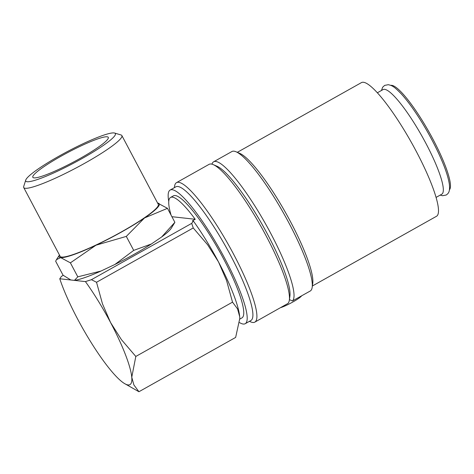 <?xml version="1.0" encoding="UTF-8"?>
<svg xmlns="http://www.w3.org/2000/svg" width="474" height="474" viewBox="0 0 474 474"><rect width="100%" height="100%" fill="white"/><g stroke="black" fill="none" stroke-linecap="round" stroke-linejoin="round"><path stroke-width="0.71" d="M381.44 90.493L382.648 87.252L384.645 85.391L388.325 84.692C392.282 85.687 393.704 86.12 401.247 93.858C405.916 98.965 410.976 105.613 416.433 113.807A59.991 11.151 60.7 0 1 438.491 153.09C444.547 166.096 448.161 176.423 449.328 184.072C450.17 191.881 448.499 193.345 446.212 195.021L442.532 195.721L440.186 195.104M239.577 322.616A76.652 14.25 -119.3 0 0 243.251 324.044A76.652 14.25 -119.3 0 0 245.218 323.706L250.924 320.501A76.652 14.25 -119.3 0 0 228.272 251.125A76.652 14.25 -119.3 0 0 177.827 186.495A76.652 14.25 -119.3 0 0 175.86 186.833L170.148 190.038A76.652 14.25 -119.3 0 0 168.768 201.45M245.218 323.706A76.652 14.25 -119.3 0 0 222.561 254.331A76.652 14.25 -119.3 0 0 172.115 189.701A76.652 14.25 -119.3 0 0 170.148 190.038M249.437 321.336L250.663 321.87A79.987 14.866 -119.3 0 0 252.79 322.474A79.987 14.866 -119.3 0 0 254.84 322.124A79.987 14.866 -119.3 0 0 231.205 249.733A79.987 14.866 -119.3 0 0 178.568 182.289A79.987 14.866 -119.3 0 0 176.512 182.644A79.987 14.866 -119.3 0 0 174.556 186.341L174.367 187.668M254.84 322.124L287.872 303.502A79.987 14.866 -119.3 0 0 289.347 300.143A79.987 14.866 -119.3 0 0 261.192 226.821A79.987 14.866 -119.3 0 0 213.241 164.62A79.987 14.866 -119.3 0 0 211.114 164.01A79.987 14.866 -119.3 0 0 209.064 164.359L176.512 182.644M289.347 300.143L289.916 296.108A76.652 14.25 -119.3 0 0 262.934 225.843A76.652 14.25 -119.3 0 0 216.979 166.232L213.241 164.62M289.418 299.621L292.44 300.937A79.987 14.866 -119.3 0 0 267.567 227.508A79.987 14.866 -119.3 0 0 215.682 161.444A79.987 14.866 -119.3 0 0 213.632 161.794A79.987 14.866 -119.3 0 0 211.961 164.17M292.44 300.937L310.233 291.018A79.987 14.866 -119.3 0 0 312.188 287.315A79.987 14.866 -119.3 0 0 284.033 213.993A79.987 14.866 -119.3 0 0 236.082 151.793A79.987 14.866 -119.3 0 0 233.955 151.182A79.987 14.866 -119.3 0 0 231.904 151.532L213.632 161.794M312.188 287.315L312.757 283.28A76.652 14.25 -119.3 0 0 285.775 213.016A76.652 14.25 -119.3 0 0 239.82 153.404L236.082 151.793M312.378 285.994L436.518 216.274A76.652 14.25 -119.3 0 0 413.861 146.899A76.652 14.25 -119.3 0 0 363.416 82.269A76.652 14.25 -119.3 0 0 361.449 82.606L237.308 152.32M301.583 295.877A13.331 1.73 152.1 0 1 292.908 301.962A13.331 1.73 152.1 0 1 280.353 307.727M59.777 278.771A73.322 13.628 -119.3 0 0 77.529 318.866A73.322 13.628 -119.3 0 0 115.247 375.42A73.322 13.628 -119.3 0 0 124.07 383.276L138.935 391.731L133.893 384.965L131.766 377.245A73.322 13.628 -119.3 0 0 110.561 322.51A73.322 13.628 -119.3 0 0 85.421 281.597L59.777 278.771L61.419 276.383L63.249 275.353M124.07 383.276A73.322 13.628 -119.3 0 0 128.063 384.941A73.322 13.628 -119.3 0 0 131.766 377.245L135.813 356.454L121.397 339.609L110.561 322.51L102.479 303.87L96.53 282.267L91.417 279.69L85.421 281.597M239.785 318.35A73.322 13.628 -119.3 0 0 239.785 318.291A73.322 13.628 -119.3 0 0 239.69 316.632L239.791 318.421L235.643 337.423L138.935 391.731M25.726 180.096L23.7 186.483A55.529 7.199 -27.9 0 0 23.718 187.538A55.529 7.199 -27.9 0 0 85.308 162.938A55.529 7.199 -27.9 0 0 121.871 135.57A55.529 7.199 -27.9 0 0 121.006 134.96L114.59 133.046A50.712 6.577 -27.9 0 0 59.132 156.07A50.712 6.577 -27.9 0 0 25.726 180.096A50.712 6.577 -27.9 0 0 81.984 158.594A50.712 6.577 -27.9 0 0 114.59 133.046M23.718 187.538L60.139 256.327A55.529 7.199 -27.9 0 0 121.729 231.727A55.529 7.199 -27.9 0 0 158.292 204.359L121.871 135.57M96.003 245.194A56.655 7.347 -27.9 0 0 121.978 231.75A56.655 7.347 -27.9 0 0 144.54 217.933L167.476 208.335L157.611 203.073A56.655 7.347 -27.9 0 1 157.753 203.085A56.655 7.347 -27.9 0 1 144.54 217.933L126.303 236.402L96.003 245.194A56.655 7.347 -27.9 0 1 60.678 257.601L70.395 262.851L96.003 245.194M161.593 237.018A57.236 7.424 152.1 0 0 171.215 228.308L174.876 222.318L161.593 237.018L151.384 243.98L133.709 250.391L114.88 264.48L101.021 271.033A57.236 7.424 152.1 0 1 74.454 280.371L70.798 279.962L63.06 275.21L55.654 261.227L56.447 259.669L60.678 257.601A56.655 7.347 -27.9 0 1 59.457 255.042L56.447 259.669M151.384 243.98A57.236 7.424 152.1 0 1 134.059 254.331A57.236 7.424 152.1 0 1 114.88 264.48M171.078 215.149A69.986 13.011 60.7 0 1 170.557 197.451L173.413 195.851A69.986 13.011 60.7 0 1 175.208 195.543A69.986 13.011 60.7 0 1 221.269 254.55A69.986 13.011 60.7 0 1 241.953 317.894L239.791 319.109M170.557 197.451A69.986 13.011 60.7 0 1 172.352 197.148A69.986 13.011 60.7 0 1 195.217 219.272L192.361 220.878L193.345 220.985L191.697 223.373L91.417 279.69M436.092 197.403L441.78 194.21A59.991 11.151 -119.3 0 0 424.052 139.913A59.991 11.151 -119.3 0 0 384.574 89.331A59.991 11.151 -119.3 0 0 383.033 89.598L377.345 92.791M33.98 177.874A42.696 5.534 152.1 0 1 33.127 177.62A42.696 5.534 152.1 0 1 63.018 155.111A42.696 5.534 152.1 0 1 107.136 136.79A42.696 5.534 152.1 0 1 108.38 137.78A42.696 5.534 152.1 0 1 75.277 161.089A42.696 5.534 152.1 0 1 33.98 177.874M390.801 85.356A59.991 11.151 60.7 0 1 391.708 85.326A59.991 11.151 60.7 0 1 430.327 134.338A59.991 11.151 60.7 0 1 449.441 189.784M174.876 222.318L167.476 208.335M133.709 250.391L126.303 236.402M101.021 271.033L77.801 276.84L74.454 280.371M77.801 276.84L70.395 262.851M171.908 216.701L195.217 219.272M191.697 223.373L193.238 227.958L207.653 244.803L218.49 261.903A73.322 13.628 -119.3 0 0 193.345 220.985M239.69 316.632A73.322 13.628 -119.3 0 0 218.49 261.903L226.578 280.543L232.521 302.145L237.563 308.912L239.69 316.632M193.238 227.958L96.53 282.267M232.521 302.145L135.813 356.454"/></g></svg>
